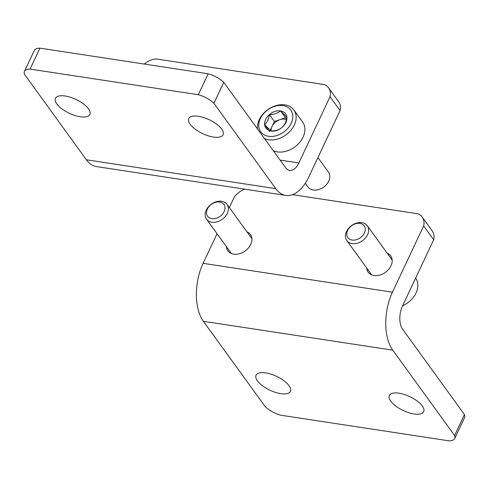 <?xml version="1.0" encoding="UTF-8"?>
<svg xmlns="http://www.w3.org/2000/svg" width="489" height="489" viewBox="0 0 489 489"><rect width="100%" height="100%" fill="white"/><g stroke="black" fill="none" stroke-linecap="round" stroke-linejoin="round"><path stroke-width="0.73" d="M246.884 231.762A13.918 10.263 144.1 0 1 250.417 234.482A13.918 10.263 144.1 0 1 245.166 250.955A13.918 10.263 144.1 0 1 227.874 250.814A13.918 10.263 144.1 0 1 226.389 246.609M387.154 253.131A13.918 10.263 144.1 0 1 390.687 255.851A13.918 10.263 144.1 0 1 385.436 272.324A13.918 10.263 144.1 0 1 368.144 272.184A13.918 10.263 144.1 0 1 366.658 267.978M454.593 435.51A16.87 6.828 25.2 0 1 454.697 438.554L464.55 417.618A16.87 6.828 -154.8 0 0 464.446 414.568L454.593 435.51L392.765 350.155A42.176 22.818 98.7 0 1 392.465 292.184L423.651 225.918A16.87 12.439 144.1 0 0 422.178 217.037A16.87 12.439 144.1 0 0 418.034 213.803L292.508 194.677M229.353 207.556L234.286 197.067A16.87 12.439 144.1 0 1 244.897 189.194M217.049 233.705L203.106 263.333A42.176 22.818 98.7 0 0 203.4 321.31L265.234 406.659A16.87 6.828 25.2 0 0 280.827 415.216L449.067 440.846A16.87 6.828 25.2 0 0 454.697 438.554M464.446 414.568L402.618 329.219A16.87 9.126 98.7 0 1 402.496 306.028L433.682 239.763A16.87 12.439 -35.9 0 0 432.209 230.881L422.178 217.037M265.723 372.887A18.979 7.683 25.2 0 1 283.92 380.723A18.979 7.683 25.2 0 1 290.417 391.353A18.979 7.683 25.2 0 1 280.765 393.651A18.979 7.683 25.2 0 1 262.569 385.815A18.979 7.683 25.2 0 1 256.071 375.185A18.979 7.683 25.2 0 1 265.723 372.887M398.975 393.187A18.979 7.683 25.2 0 1 417.178 401.023A18.979 7.683 25.2 0 1 423.67 411.652A18.979 7.683 25.2 0 1 414.024 413.951A18.979 7.683 25.2 0 1 395.821 406.114A18.979 7.683 25.2 0 1 389.33 395.491A18.979 7.683 25.2 0 1 398.975 393.187M423.651 225.918L433.682 239.763M211.841 222.226A12.653 9.328 -35.9 0 0 225.197 216.584A12.653 9.328 -35.9 0 0 227.018 204.335A12.653 9.328 -35.9 0 0 211.297 204.2A12.653 9.328 -35.9 0 0 206.523 219.182A12.653 9.328 -35.9 0 0 211.841 222.226M211.823 218.669A10.067 7.421 -35.9 0 0 224.952 207.281A10.067 7.421 -35.9 0 0 210.453 205.074A10.067 7.421 -35.9 0 0 211.823 218.669M402.606 305.802A21.088 15.55 -35.9 0 0 415.644 278.082M352.111 243.595A12.653 9.328 -35.9 0 0 365.466 237.954A12.653 9.328 -35.9 0 0 367.282 225.704A12.653 9.328 -35.9 0 0 351.567 225.57A12.653 9.328 -35.9 0 0 346.793 240.551A12.653 9.328 -35.9 0 0 352.111 243.595M352.092 240.038A10.067 7.421 -35.9 0 0 365.222 228.65A10.067 7.421 -35.9 0 0 350.723 226.444A10.067 7.421 -35.9 0 0 352.092 240.038M340.069 110.545A16.87 12.439 -35.9 0 0 338.596 101.663L328.565 87.818A16.87 12.439 144.1 0 1 330.038 96.7L298.858 162.965A16.87 9.126 -81.3 0 1 289.629 170.41A16.87 9.126 -81.3 0 1 285.6 167.69L223.766 82.341A16.87 6.828 -154.8 0 0 208.173 73.784L198.326 94.719A16.87 6.828 25.2 0 1 213.919 103.277L275.747 188.632A42.176 22.818 -81.3 0 0 285.82 195.429A42.176 22.818 -81.3 0 0 308.883 176.81L340.069 110.545L330.038 96.7M144.218 64.041A16.87 12.439 144.1 0 1 156.18 58.949L324.421 84.579A16.87 12.439 144.1 0 1 328.565 87.818M213.424 137.054A18.979 7.683 25.2 0 1 195.227 129.218A18.979 7.683 25.2 0 1 188.73 118.589A18.979 7.683 25.2 0 1 198.381 116.284A18.979 7.683 25.2 0 1 216.584 124.12A18.979 7.683 25.2 0 1 223.076 134.75A18.979 7.683 25.2 0 1 213.424 137.054M80.172 116.755A18.979 7.683 25.2 0 1 61.969 108.919A18.979 7.683 25.2 0 1 55.477 98.289A18.979 7.683 25.2 0 1 65.123 95.985A18.979 7.683 25.2 0 1 83.326 103.821A18.979 7.683 25.2 0 1 89.823 114.45A18.979 7.683 25.2 0 1 80.172 116.755M285.82 195.429L96.455 166.578A42.176 22.818 -81.3 0 1 86.382 159.781L24.554 74.432A16.87 6.828 25.2 0 1 24.45 71.382A16.87 6.828 25.2 0 1 30.08 69.09L198.326 94.719M24.45 71.382L34.303 50.446A16.87 6.828 -154.8 0 1 39.933 48.154L208.173 73.784M39.933 48.154L30.08 69.09M223.766 82.341L213.919 103.277M269.378 114.579C273.907 114.518 277.618 113.283 280.515 110.875L286.909 117.25C286.175 121.761 284.598 125.117 282.171 127.323C279.323 129.713 275.613 130.948 271.034 131.028L264.635 124.652C267.055 122.464 268.632 119.102 269.378 114.579A12.176 8.979 144.1 0 1 280.515 110.875A12.176 8.979 144.1 0 1 286.909 117.25A12.176 8.979 144.1 0 1 282.171 127.323A12.176 8.979 144.1 0 1 271.034 131.028A12.176 8.979 144.1 0 1 264.635 124.652A12.176 8.979 144.1 0 1 269.378 114.579L274.39 121.498L270.221 130.361M268.547 136.303A18.558 13.68 144.1 0 1 266.022 111.235A18.558 13.68 144.1 0 1 292.752 115.306A18.558 13.68 144.1 0 1 268.547 136.303M257.507 128.907A21.088 15.55 144.1 0 1 271.187 107.562A21.088 15.55 144.1 0 1 293.852 109.964A21.088 15.55 144.1 0 1 290.821 130.38A21.088 15.55 144.1 0 1 268.565 139.781A21.088 15.55 144.1 0 1 264.525 138.601M293.852 109.964L302.63 122.079A21.088 15.55 144.1 0 1 299.598 142.495A21.088 15.55 144.1 0 1 277.342 151.896A21.088 15.55 144.1 0 1 273.302 150.716M317.936 157.58L328.455 172.11A12.653 9.328 144.1 0 1 326.64 184.353A12.653 9.328 144.1 0 1 313.284 190.001A12.653 9.328 144.1 0 1 307.966 186.951L305.295 183.271M271.138 131.021A10.544 7.775 144.1 0 1 272.025 126.535A10.544 7.775 144.1 0 1 279.959 119.652L274.39 121.498M286.591 118.858L285.527 117.8L279.959 119.652A10.544 7.775 144.1 0 1 284.898 119.151A10.544 7.775 144.1 0 1 286.432 119.542M285.527 117.8L280.515 110.875M269.653 131.572L264.635 124.652M392.465 292.184L203.106 263.333M392.765 350.155L203.4 321.31M280.105 160.105L298.858 162.965M86.382 159.781L275.747 188.632M251.902 238.687L227.018 204.335M231.407 253.534L206.523 219.182M392.172 260.056L367.282 225.704M371.677 274.897L346.793 240.551"/></g></svg>
